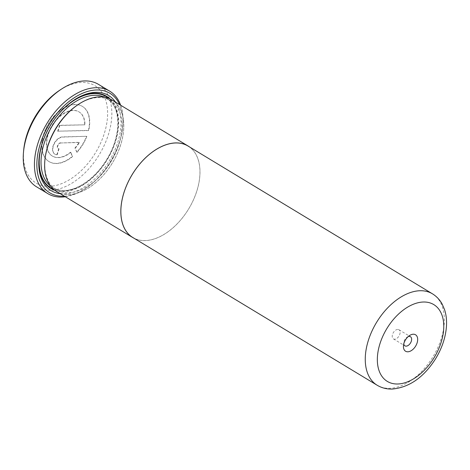 <?xml version="1.0" encoding="UTF-8"?>
<svg xmlns="http://www.w3.org/2000/svg" width="470" height="470" viewBox="0 0 470 470"><rect width="100%" height="100%" fill="white"/><g stroke="black" fill="none" stroke-linecap="round" stroke-linejoin="round"><path stroke-width="0.35" stroke-dasharray="2.35 1.76" d="M188.047 146.047A53.421 33.035 -58.8 0 1 193.358 199.985A53.421 33.035 -58.8 0 1 145.118 240.564A53.421 33.035 -58.8 0 1 132.769 237.479M408.23 336.573A5.346 3.308 121.2 0 0 407.161 337.102A5.346 3.308 121.2 0 0 403.748 342.742A5.346 3.308 121.2 0 0 403.777 343.934M397.708 329.435A5.346 3.308 121.2 0 0 392.885 333.494A5.346 3.308 121.2 0 0 393.413 338.888A5.346 3.308 121.2 0 0 394.653 339.199A5.346 3.308 121.2 0 0 399.477 335.139A5.346 3.308 121.2 0 0 398.948 329.74A5.346 3.308 121.2 0 0 397.708 329.435M189.287 146.793A53.474 33.07 -58.8 0 1 192.906 201.048A53.474 33.07 -58.8 0 1 145.101 240.605A53.474 33.07 -58.8 0 1 134.009 238.225M111.883 99.934A53.474 33.07 -58.8 0 1 117.195 153.925A53.474 33.07 -58.8 0 1 68.908 194.539A53.474 33.07 -58.8 0 1 56.547 191.454M84.665 124.65A25.797 15.957 121.2 0 0 78.919 111.825A25.797 15.957 121.2 0 0 72.956 110.338A25.797 15.957 121.2 0 0 49.655 129.931A25.797 15.957 121.2 0 0 52.223 155.981A25.797 15.957 121.2 0 0 58.186 157.474A25.797 15.957 121.2 0 0 70.535 152.245L72.351 156.357A32.248 19.946 -58.8 0 1 56.341 163.36A32.248 19.946 -58.8 0 1 48.886 161.504A32.248 19.946 -58.8 0 1 45.678 128.939A32.248 19.946 -58.8 0 1 74.8 104.446A32.248 19.946 -58.8 0 1 82.256 106.308A32.248 19.946 -58.8 0 1 88.395 130.396L57.693 131.183L59.537 125.29L84.953 124.82A25.797 15.957 121.2 0 0 79.207 112.001A25.797 15.957 121.2 0 0 73.244 110.515A25.797 15.957 121.2 0 0 49.943 130.108A25.797 15.957 121.2 0 0 52.511 156.157A25.797 15.957 121.2 0 0 58.474 157.644A25.797 15.957 121.2 0 0 70.823 152.415L70.535 152.245M70.823 152.415L72.639 156.528A32.248 19.946 -58.8 0 1 56.629 163.537A32.248 19.946 -58.8 0 1 49.174 161.674A32.248 19.946 -58.8 0 1 45.966 129.115A32.248 19.946 -58.8 0 1 75.088 104.622A32.248 19.946 -58.8 0 1 82.544 106.479A32.248 19.946 -58.8 0 1 88.683 130.572L88.395 130.396M60.001 90.052A56.864 35.168 -58.8 0 1 81.804 82.45A56.864 35.168 -58.8 0 1 104.334 133.398A56.864 35.168 -58.8 0 1 49.244 186.337A56.864 35.168 -58.8 0 1 23.688 150.1M36.566 186.831A59.86 37.018 121.2 0 0 50.402 190.285A59.86 37.018 121.2 0 0 104.458 144.825A59.86 37.018 121.2 0 0 98.506 84.388M45.214 157.567A52.141 32.242 121.2 0 0 44.991 159.577A52.141 32.242 121.2 0 0 56.377 189.792A52.141 32.242 121.2 0 0 68.426 192.8A52.141 32.242 121.2 0 0 115.508 153.197A52.141 32.242 121.2 0 0 110.327 100.551A52.141 32.242 121.2 0 0 98.277 97.543A52.141 32.242 121.2 0 0 78.284 104.51A52.141 32.242 121.2 0 0 76.61 105.638M68.92 194.492A53.421 33.035 121.2 0 0 120.673 144.76A53.421 33.035 121.2 0 0 99.505 96.896A53.421 33.035 121.2 0 0 79.025 104.035A53.421 33.035 121.2 0 0 44.909 160.452A53.421 33.035 121.2 0 0 68.92 194.492M60.213 193.669A55.56 34.357 121.2 0 0 63.996 193.84A55.56 34.357 121.2 0 0 110.732 158.413A55.56 34.357 121.2 0 0 115.55 102.154M74.007 100.081A53.85 33.3 121.2 0 0 73.52 100.398A53.85 33.3 121.2 0 0 39.133 157.268A53.85 33.3 121.2 0 0 39.081 157.844M54.902 190.344A53.85 33.3 121.2 0 0 63.338 191.578A53.85 33.3 121.2 0 0 110.432 153.872A53.85 33.3 121.2 0 0 110.133 98.988M64.32 196.155A58.145 35.961 121.2 0 0 85.552 188.429A58.145 35.961 121.2 0 0 122.682 127.023A58.145 35.961 121.2 0 0 119.656 104.634M120.655 105.239A59.86 37.018 -58.8 0 1 122.788 125.854A59.86 37.018 -58.8 0 1 84.565 189.069A59.86 37.018 -58.8 0 1 65.318 196.76M60.601 142.798A3.225 1.992 121.2 0 0 57.687 145.248A3.225 1.992 121.2 0 0 58.01 148.502A3.225 1.992 121.2 0 0 58.756 148.69L56.905 154.583A9.676 5.981 -58.8 0 1 54.673 154.025A9.676 5.981 -58.8 0 1 53.709 144.255A9.676 5.981 -58.8 0 1 62.445 136.905L86.55 136.288A32.248 19.946 -58.8 0 1 76.769 152.11L74.953 147.997A25.797 15.957 121.2 0 0 79.125 142.322L60.889 142.974A3.225 1.992 121.2 0 0 57.975 145.424A3.225 1.992 121.2 0 0 58.298 148.679A3.225 1.992 121.2 0 0 59.044 148.867L58.756 148.69M59.044 148.867L57.193 154.753L56.905 154.583M57.193 154.753A9.676 5.981 -58.8 0 1 54.961 154.195A9.676 5.981 -58.8 0 1 53.997 144.431A9.676 5.981 -58.8 0 1 62.733 137.081L86.55 136.288M86.833 136.465A32.248 19.946 -58.8 0 1 77.056 152.286L76.769 152.11M77.056 152.286L74.953 147.997M75.241 148.173A25.797 15.957 121.2 0 0 79.412 142.498L79.125 142.322M79.412 142.498L60.889 142.974M88.683 130.572L57.693 131.183M57.98 131.359L59.825 125.467L59.537 125.29M59.825 125.467L84.953 124.82M432.447 293.815A53.421 33.035 -58.8 0 1 437.758 347.753A53.421 33.035 -58.8 0 1 389.512 388.326A53.421 33.035 -58.8 0 1 377.163 385.247M50.719 186.214A52.141 32.242 121.2 0 0 52.634 187.53A52.141 32.242 121.2 0 0 64.69 190.538A52.141 32.242 121.2 0 0 111.772 150.941A52.141 32.242 121.2 0 0 106.59 98.295A52.141 32.242 121.2 0 0 104.534 97.208M56.036 117.195A53.421 33.035 121.2 0 0 45.884 133.985M53.815 189.481A53.421 33.035 121.2 0 0 63.456 191.19A53.421 33.035 121.2 0 0 110.662 152.815A53.421 33.035 121.2 0 0 108.864 98.436M403.748 342.742L403.477 345.662M407.161 337.102L409.623 335.504M393.413 338.888L404.917 345.844M56.377 189.792L52.634 187.53C56 189.563 59.884 190.526 64.29 190.426C78.378 190.368 96.544 177.09 107.236 158.59C121.8 134.855 120.978 105.979 106.59 98.295L110.327 100.551M39.133 157.268L39.028 158.437M73.52 100.398L74.501 99.758M122.682 127.023L122.788 125.854M85.552 188.429L84.565 189.069M44.991 159.577L44.909 160.452M78.284 104.51L79.025 104.035M398.948 329.74L410.445 336.696"/><path stroke-width="0.7" d="M377.163 385.247L132.769 237.479A53.421 33.035 -58.8 0 1 127.458 183.541A53.421 33.035 -58.8 0 1 175.704 142.962A53.421 33.035 -58.8 0 1 188.047 146.047L432.447 293.815A53.421 33.035 -58.8 0 0 420.098 290.73A53.421 33.035 -58.8 0 0 371.858 331.303A53.421 33.035 -58.8 0 0 377.163 385.247C381.711 387.938 386.716 389.213 392.18 389.066C409.311 387.456 423.787 377.357 435.596 358.757C442.17 347.923 445.807 336.873 446.5 325.593C446.8 319.894 446.153 314.595 444.579 309.695L442.299 304.354C439.914 299.901 436.63 296.382 432.447 293.815M413.312 334.217A9.617 5.951 121.2 0 0 409.623 335.504A9.617 5.951 121.2 0 0 403.477 345.662A9.617 5.951 121.2 0 0 407.801 351.795A9.617 5.951 121.2 0 0 417.125 342.836A9.617 5.951 121.2 0 0 413.312 334.217M403.777 343.934A5.346 3.308 121.2 0 0 404.917 345.844A5.346 3.308 121.2 0 0 406.151 346.149A5.346 3.308 121.2 0 0 410.98 342.089A5.346 3.308 121.2 0 0 410.445 336.696A5.346 3.308 121.2 0 0 409.211 336.385A5.346 3.308 121.2 0 0 408.23 336.573M134.009 238.225A53.474 33.07 -58.8 0 1 132.74 237.52A53.474 33.07 -58.8 0 1 127.429 183.529A53.474 33.07 -58.8 0 1 175.715 142.915A53.474 33.07 -58.8 0 1 188.076 146A53.474 33.07 -58.8 0 1 189.287 146.793M132.74 237.52L56.547 191.454A53.474 33.07 -58.8 0 1 51.23 137.463A53.474 33.07 -58.8 0 1 99.523 96.849A53.474 33.07 -58.8 0 1 111.883 99.934L188.076 146M109.721 91.168L98.506 84.388A59.86 37.018 121.2 0 0 84.671 80.934A59.86 37.018 121.2 0 0 61.723 88.93A59.86 37.018 121.2 0 0 23.5 152.145A59.86 37.018 121.2 0 0 36.566 186.831L47.781 193.611A59.86 37.018 -58.8 0 1 41.83 133.175A59.86 37.018 -58.8 0 1 95.886 87.714A59.86 37.018 -58.8 0 1 109.721 91.168A59.86 37.018 -58.8 0 1 120.655 105.239M115.55 102.154A55.56 34.357 121.2 0 0 95.804 92.337A55.56 34.357 121.2 0 0 74.501 99.758A55.56 34.357 121.2 0 0 39.028 158.437A55.56 34.357 121.2 0 0 60.213 193.669M110.133 98.988A53.85 33.3 121.2 0 0 94.165 93.201A53.85 33.3 121.2 0 0 74.007 100.081M39.081 157.844A53.85 33.3 121.2 0 0 54.902 190.344M119.656 104.634A58.145 35.961 121.2 0 0 96.544 89.97A58.145 35.961 121.2 0 0 40.214 144.108A58.145 35.961 121.2 0 0 63.256 196.201A58.145 35.961 121.2 0 0 64.32 196.155M65.318 196.76A59.86 37.018 -58.8 0 1 61.617 197.065A59.86 37.018 -58.8 0 1 47.781 193.611M23.5 152.145L23.688 150.1A56.864 35.168 -58.8 0 1 60.001 90.052L61.723 88.93M76.61 105.638A52.141 32.242 121.2 0 0 45.214 157.567M397.714 383.996A44.873 27.748 121.2 0 0 441.183 342.219A44.873 27.748 121.2 0 0 423.399 302.016A44.873 27.748 121.2 0 0 379.93 343.793A44.873 27.748 121.2 0 0 397.714 383.996M104.534 97.208A52.141 32.242 121.2 0 0 94.54 95.287A52.141 32.242 121.2 0 0 48.246 133.198A52.141 32.242 121.2 0 0 50.719 186.214M108.864 98.436A53.421 33.035 121.2 0 0 94.041 93.595A53.421 33.035 121.2 0 0 56.036 117.195M45.884 133.985A53.421 33.035 121.2 0 0 53.815 189.481"/></g></svg>
